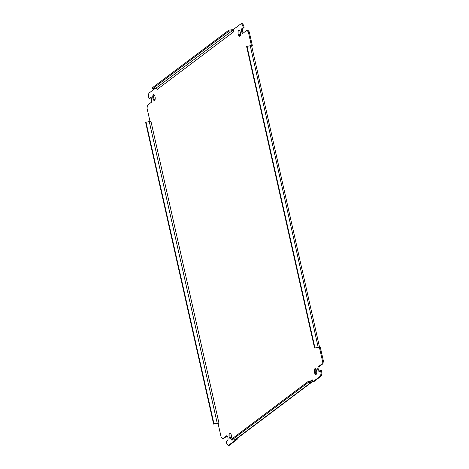 <?xml version="1.0" encoding="UTF-8"?>
<svg xmlns="http://www.w3.org/2000/svg" width="469" height="469" viewBox="0 0 469 469"><rect width="100%" height="100%" fill="white"/><g stroke="black" fill="none" stroke-linecap="round" stroke-linejoin="round"><path stroke-width="0.7" d="M154.782 100.214A2.955 1.19 82.6 0 1 153.691 97.599A2.955 1.19 82.6 0 1 154.078 94.797M154.618 100.384A2.955 1.19 82.6 0 1 154.365 100.489A2.955 1.19 82.6 0 1 152.8 97.716A2.955 1.19 82.6 0 1 153.603 94.638A2.955 1.19 82.6 0 1 155.116 97.083A2.955 1.19 82.6 0 1 154.618 100.384M231.012 438.48A2.955 1.19 82.6 0 1 229.927 435.865A2.955 1.19 82.6 0 1 230.308 433.057M229.576 433.004A2.955 1.19 82.6 0 1 229.833 432.899A2.955 1.19 82.6 0 1 231.393 435.672A2.955 1.19 82.6 0 1 230.596 438.755A2.955 1.19 82.6 0 1 229.083 436.305A2.955 1.19 82.6 0 1 229.576 433.004M240.087 35.943A2.955 1.19 82.6 0 1 238.997 33.328A2.955 1.19 82.6 0 1 239.383 30.52M239.923 36.107A2.955 1.19 82.6 0 1 239.671 36.219A2.955 1.19 82.6 0 1 238.105 33.446A2.955 1.19 82.6 0 1 238.909 30.362A2.955 1.19 82.6 0 1 240.421 32.807A2.955 1.19 82.6 0 1 239.923 36.107M316.317 374.203A2.955 1.19 82.6 0 1 315.227 371.589A2.955 1.19 82.6 0 1 315.614 368.786M314.881 368.734A2.955 1.19 82.6 0 1 315.139 368.622A2.955 1.19 82.6 0 1 316.698 371.401A2.955 1.19 82.6 0 1 315.901 374.479A2.955 1.19 82.6 0 1 314.388 372.034A2.955 1.19 82.6 0 1 314.881 368.734M218.906 422.915L150.93 121.295L146.006 122.227L213.981 423.841L218.906 422.915L218.085 423.53L221.157 437.155L222.576 438.832L226.486 435.889A2.462 0.991 82.6 0 1 226.697 435.795A2.462 0.991 82.6 0 1 227.952 437.794A2.462 0.991 82.6 0 1 227.571 440.561L226.298 441.522L226.832 443.873L228.245 445.55L236.247 439.523L237.138 439.406L236.951 438.574M227.131 435.959L223.467 438.714L222.576 438.832M237.138 439.406L229.142 445.433L228.245 445.55M236.247 439.523L236.165 439.166M307.986 381.59L308.197 382.528L311.504 382.1A2.263 2.017 53 0 0 312.377 381.743L235.96 439.324A2.263 2.017 -127 0 1 235.086 439.676L231.78 440.104L231.569 439.166L307.986 381.59L311.293 381.156A1.278 1.143 53 0 0 312.178 379.784L312.665 381.948L320.661 375.921L321.019 372.902L320.491 370.551L319.037 371.583M231.78 440.104L308.197 382.528M320.661 375.921L321.552 375.804L313.556 381.83L312.665 381.948M321.552 375.804L321.91 372.785L321.019 372.902M321.91 372.785L321.382 370.44L320.491 370.551M319.495 371.301L318.715 369.654L319.078 366.676L322.989 363.733L322.097 363.85L322.455 360.831L319.383 347.207L320.28 347.089L323.346 360.714L322.455 360.831M319.219 371.512C317.736 370.739 317.39 369.167 318.187 366.793L322.097 363.85M322.989 363.733L323.346 360.714M319.383 347.207L319.242 347.312A2.263 0.463 167.3 0 0 318.222 347.353L314.564 348.051L246.594 46.437L250.253 45.739A2.263 0.463 -12.7 0 1 251.273 45.698A2.263 0.463 -12.7 0 1 251.642 45.856L319.547 347.183M319.242 347.312L318.568 347.822L314.564 348.051M314.922 347.787L246.952 46.167M251.665 45.956L252.304 45.47L251.413 45.587L248.341 31.962L246.923 30.286L243.018 33.229A2.462 0.991 82.6 0 1 242.801 33.322A2.462 0.991 82.6 0 1 241.553 31.323A2.462 0.991 82.6 0 1 241.928 28.556L243.2 27.595L242.672 25.244L241.254 23.567L233.257 29.594L233.339 29.969A2.263 2.017 53 0 0 232.096 29.74L228.79 30.174L229.001 31.112L152.589 88.688L155.89 88.26A1.278 1.143 -127 0 1 157.326 89.333L233.744 31.751A1.278 1.143 53 0 0 232.307 30.684L229.001 31.112M252.304 45.47L249.232 31.845L248.341 31.962M249.232 31.845L247.82 30.168L246.923 30.286M243.264 33.041A2.462 0.991 82.6 0 1 242.373 30.69A2.462 0.991 82.6 0 1 242.819 28.439L241.928 28.556M242.819 28.439L244.091 27.478L243.2 27.595M244.091 27.478L243.563 25.127L242.672 25.244M243.563 25.127L242.145 23.45L241.254 23.567M152.589 88.688L152.372 87.75L228.79 30.174M233.339 29.969L233.744 31.751M155.286 88.336L148.843 93.196L148.48 96.215L149.013 98.56L150.467 97.534M150.057 121.647L147.043 108.286L147.407 105.267L151.311 102.324C152.108 99.95 151.768 98.379 150.285 97.605L151.176 97.488L149.904 98.449L149.013 98.56M213.981 423.841L216.924 423.677A2.263 0.463 167.3 0 0 218.232 423.419M213.624 424.111L145.654 122.491L146.006 122.227M226.926 435.83L226.486 435.889M311.504 382.1L235.086 439.676M312.178 379.784L310.156 381.309M319.078 366.676L318.187 366.793M250.253 45.739L318.222 347.353M232.307 30.684L155.89 88.26M149.312 121.793L217.282 423.413"/></g></svg>
